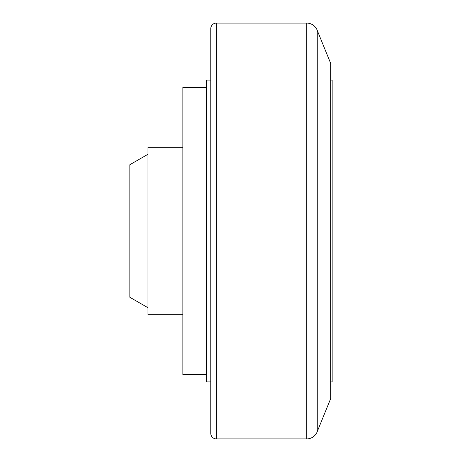 <?xml version="1.0" encoding="UTF-8"?>
<svg xmlns="http://www.w3.org/2000/svg" width="462" height="462" viewBox="0 0 462 462"><rect width="100%" height="100%" fill="white"/><g stroke="black" fill="none" stroke-linecap="round" stroke-linejoin="round"><path stroke-width="0.69" d="M206.583 374.717L182.86 374.717L182.86 87.283L206.583 87.283M182.86 314.72L147.979 314.72L147.979 147.28L182.86 147.28M147.979 307.744L129.839 297.262L129.839 164.738L147.979 154.256M216.349 23.1L216.349 438.9A5.579 5.579 0 0 1 210.77 433.321L210.77 28.679A5.579 5.579 0 0 1 216.349 23.1L306.762 23.1A11.163 11.163 0 0 1 317.255 30.446L317.255 431.554A11.163 11.163 0 0 1 306.762 438.9L306.762 23.1M317.255 30.446L330.763 63.565L330.763 398.435L317.255 431.554M330.763 80.099L332.161 80.099L332.161 381.901L330.763 381.901M210.77 381.901L206.583 381.901L206.583 80.099L210.77 80.099M216.349 438.9L306.762 438.9"/></g></svg>
